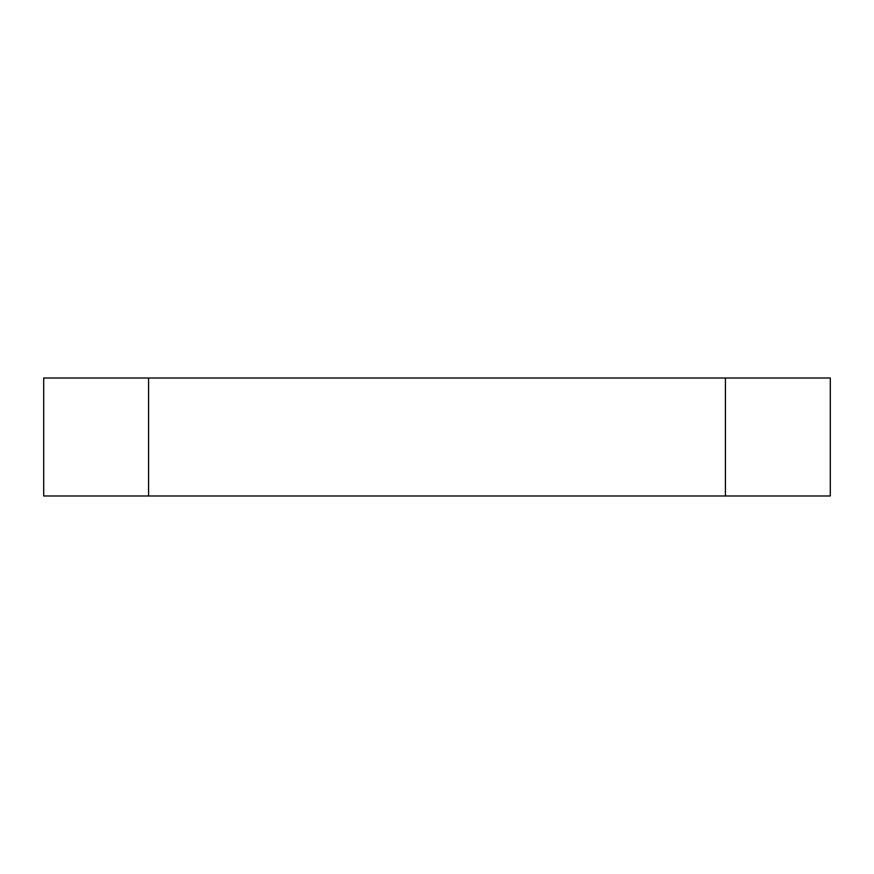 <?xml version="1.0" encoding="UTF-8"?>
<svg xmlns="http://www.w3.org/2000/svg" width="874" height="874" viewBox="0 0 874 874"><rect width="100%" height="100%" fill="white"/><g stroke="black" fill="none" stroke-linecap="round" stroke-linejoin="round"><path stroke-width="1.31" d="M830.3 495.995L725.42 495.995L725.42 378.005L830.3 378.005L830.3 495.995M148.58 495.995L43.7 495.995L43.7 378.005L148.58 378.005L148.58 495.995L725.42 495.995M148.58 378.005L725.42 378.005"/></g></svg>
